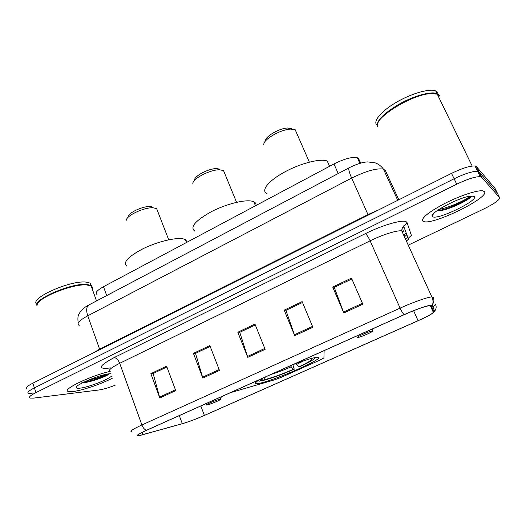 <?xml version="1.0" encoding="UTF-8"?>
<svg xmlns="http://www.w3.org/2000/svg" width="526" height="526" viewBox="0 0 526 526"><rect width="100%" height="100%" fill="white"/><g stroke="black" fill="none" stroke-linecap="round" stroke-linejoin="round"><path stroke-width="0.79" d="M260.561 379.147C255.215 382.224 253.861 383.75 256.491 383.717L258.049 383.539C272.389 381.606 329.407 356.45 317.198 357.305L316.626 357.351C312.194 357.93 304.074 360.455 292.265 364.919M97.021 294.468C94.805 292.962 96.962 290.372 103.484 286.709L333.964 163.967C344.464 158.727 352.256 156.643 357.332 157.721L358.719 158.839L360.672 163.132L358.719 158.839M230.533 392.626L274.901 379.739L281.285 377.32L320.11 360.034L323.931 357.904L324.128 350.625M449.894 208.026C458.56 204.22 465.734 200.275 471.408 196.198C465.734 200.275 458.56 204.22 449.894 208.026M94.279 380.331C100.058 378.207 104.996 376.037 109.092 373.822C104.996 376.037 100.058 378.207 94.279 380.331M497.432 193.279L495.025 188.361L476.444 166.643L475.07 166.012C470.218 165.69 462.374 168.142 451.538 173.363L32.836 383.191C27.155 386.137 25.202 388.03 26.984 388.872M408.242 245.142L483.92 208.901C494.624 203.569 499.832 199.801 499.549 197.605L497.28 192.976L479.028 171.949L477.661 171.351C472.835 171.088 464.984 173.56 454.122 178.768L34.407 387.879C28.706 390.811 26.747 392.679 28.516 393.481L32.106 393.54M406.23 240.73L408.748 239.521M73.088 391.515C82.299 390.476 101.61 383.875 112.557 378.095C101.61 383.875 82.299 390.476 73.088 391.515L68.446 391.482L73.088 391.515M423.049 221.347L424.199 221.709C434.969 224.543 490.613 196.954 484.334 191.543L482.658 190.853C477.194 189.939 459.369 195.889 444.029 203.825C427.585 212.747 420.59 218.586 423.049 221.347L424.199 221.709C434.969 224.543 490.613 196.954 484.334 191.543L482.658 190.853C477.194 189.939 459.369 195.889 444.029 203.825C427.585 212.747 420.59 218.586 423.049 221.347M432.247 215.522L432.753 215.384L432.247 215.522M140.797 435.18L138.404 435.567C136.49 435.429 139.245 433.661 146.669 430.255L404.303 314.647C416.368 309.367 424.824 306.349 429.663 305.599L430.774 305.83L433.273 312.22C432.832 313.496 427.769 316.323 418.078 320.689L204.384 415.422C196.073 419.044 188.702 421.793 182.285 423.68L140.797 435.18M140.396 435.357L181.95 423.838C188.525 421.905 196.073 419.084 204.594 415.376L418.19 320.689C426.632 316.902 431.761 314.167 433.562 312.483L433.766 312.01L431.313 305.599C431.261 304.1 417.157 308.769 404.172 314.64L146.406 430.314C136.865 434.759 134.86 436.435 140.396 435.357M497.28 192.976L479.028 171.949L477.661 171.351C472.835 171.088 464.984 173.56 454.122 178.768L34.407 387.879C28.706 390.811 26.747 392.679 28.516 393.481M362.828 304.206L351.467 278.109L332.702 287.045L343.826 312.983L362.828 304.206M351.855 279.004L334.24 287.38L343.826 312.983M351.855 278.99L334.424 287.281L332.702 287.045M312.871 327.277L302.134 301.602L284.198 310.143L294.718 335.667L312.871 327.277M284.198 310.143L286.17 310.241L302.496 302.47L285.953 310.353L294.718 335.667M175.737 390.627L166.604 366.149L150.863 373.644L159.812 397.978L175.737 390.627M153.46 373.381L166.913 366.97L153.145 373.532L159.812 397.978M153.46 373.375L150.863 373.644M219.467 370.429L209.835 345.562L193.41 353.38L202.845 378.102L219.467 370.429M195.817 353.235L210.163 346.397L195.534 353.367L202.845 378.102M195.817 353.222L193.41 353.38M265.13 349.33L254.965 324.069L237.811 332.235L247.772 357.351L265.13 349.33M255.314 324.93L239.757 332.327L247.772 357.351M255.314 324.917L240.014 332.195L237.811 332.235M109.763 371.507C90.419 375.702 60.76 390.16 68.446 391.482C60.76 390.16 90.419 375.702 109.763 371.507M499.549 197.605L481.619 177.282L480.271 176.71C475.458 176.499 467.607 178.998 456.719 184.192L35.972 392.587C30.265 395.506 28.292 397.34 30.048 398.103L33.631 398.116L99.289 389.924C103.392 389.319 108.665 387.761 115.115 385.256M92.26 289.05C92.767 287.729 92.398 286.703 91.149 285.966L86.639 284.947C72.654 283.58 36.991 298.064 37.162 305.041M90.419 285.625L86.323 284.809C73.39 283.567 40.574 296.223 37.74 303.581M92.076 288.544L92.287 287.715L90.965 285.454L86.987 284.461C72.095 282.528 32.125 299.715 37.162 305.836M91.399 285.743L90.124 283.126L86.146 282.114C70.122 279.977 27.977 299.097 37.024 304.284M110.993 373.703L109.579 373.769C100.321 374.348 74.429 385.15 76.277 387.655C76.494 388.254 77.723 388.431 79.952 388.175C88.059 387.373 107.633 379.851 111.795 375.952M81.793 382.803L83.147 382.737C91.037 382.198 107.061 376.195 109.461 373.782M92.037 288.439L91.189 286.078M106.502 374.249C101.262 376.675 94.858 378.773 87.296 380.541M109.178 373.808C105.746 376.064 92.905 380.758 84.022 382.04M219.362 169.043L216.574 168.616C208.986 168.333 194.475 175.829 194.587 179.918M224.635 173.264L223.524 170.555L219.631 169.799C210.4 169.464 192.615 178.643 192.805 183.561M255.952 205.515C256.254 203.845 255.531 202.589 253.775 201.76L253.091 201.484C246.405 199.012 227.107 203.582 211.695 211.505C195.35 220.611 189.695 227.127 194.738 231.065M292.864 364.696L294.258 369.219C280.621 375.038 269.818 378.898 261.843 380.798L261.054 380.443M295.954 363.532L298.636 366.957L299.629 366.826C310.176 361.914 315.219 358.857 314.758 357.647M298.636 366.957C309.334 361.927 313.575 359.153 311.366 358.633L312.28 358.219M261.843 380.798L264.335 379.687C271.469 377.97 281.108 374.525 293.252 369.357L294.258 369.219M265.314 377.017L264.335 379.687M293.252 369.357L290.444 365.741M257.937 380.719L259.403 381.179L261.909 380.061L262.573 378.247M261.31 378.812L261.008 379.996L261.909 380.061M151.948 206.777L150.074 206.534C142.868 206.034 128.278 212.833 128.166 216.719M157.576 210.998L156.643 208.598L153.079 207.79C144.315 207.185 126.437 215.515 126.345 220.203M219.598 399.365C215.93 399.97 203.181 405.618 206.988 404.941L207.237 404.902C210.479 404.343 221.702 399.556 220.302 399.326L219.598 399.365M187.289 242.078L185.382 239.58L183.232 238.876C175.743 237.259 157.445 241.651 143.105 248.686C127.93 256.714 122.551 262.546 126.97 266.189M291.489 128.673L287.873 128.009C279.878 127.989 265.203 136.372 265.558 140.666M295.428 129.902L291.036 129.1C281.292 129.087 263.309 139.344 263.796 144.512M372.033 331.097C369.647 331.005 354.524 337.784 357.785 337.482L358.167 337.436C361.388 336.982 373.999 331.327 372.23 331.11L372.033 331.097M327.954 161.416L327.264 161.074C320.775 158.135 300.484 163.277 284.31 172.18C268.05 181.043 260.567 190.912 267.037 193.647M439.315 95.548L437.257 94.121L430.564 93.582C411.575 94.601 374.42 117.758 377.287 126.161M438.862 95.423L437.303 94.213M436.153 93.792L430.189 93.47C413.614 94.391 380.778 113.208 377.918 123.025M439.565 96.054L439.032 94.963L436.968 93.529C430.866 91.097 413.646 95.903 398.82 104.319C382.935 113.945 375.814 121.453 377.444 126.851M437.757 92.333L435.686 90.886C429.341 88.289 410.977 93.621 395.9 102.577C380.758 111.499 372.625 121.631 376.984 125.129L377.267 125.352M432.655 216.673C437.145 220.493 479.225 200.176 474.288 196.435L470.915 196.027C459.579 196.908 428.414 213.536 432.352 216.41L432.655 216.673M436.85 210.854L440.821 210.591C451.518 208.809 470.658 199.104 471.421 196.172M470.205 196.126C466.634 199.689 449.165 207.691 438.973 209.401M471.204 196.546C468.909 199.775 449.684 208.796 438.914 210.439L437.093 210.676M106.699 295.566L103.484 286.709M338.218 173.527L333.964 163.967M398.813 199.788L385.433 170.648L383.441 169.096C376.616 168.018 366.017 171.016 351.644 178.084L87.757 315.791C79.163 320.492 76.296 323.7 79.163 325.41M99.782 349.645L87.757 315.791C86.047 310.445 86.382 306.855 88.763 305.027L89.157 304.817M92.793 353.143L99.631 349.159L368.003 214.588L379.22 209.611M32.836 383.191L35.972 392.587M451.538 173.363L456.719 184.192M476.444 166.643L481.619 177.282M405.382 238.863L407.775 237.318M78.236 323.01C77.158 315.054 78.933 314.443 80.524 311.464C82.819 308.755 85.567 306.612 88.763 305.027L349.086 167.801C348.284 168.879 349.139 172.304 351.644 178.084L368.233 215.114M397.761 200.314L383.441 169.096C381.199 166.117 378.477 164.04 375.268 162.869L367.621 161.909C362.795 162.107 356.615 164.066 349.086 167.801L349.251 167.715M110.67 367.884L109.921 368.009C97.225 369.456 98.625 365.984 114.122 357.608L365.32 233.669C366.668 234.497 368.272 236.884 370.12 240.823L119.704 363.295C110.756 367.845 107.613 370.646 110.276 371.698M365.32 233.669C382.507 225.082 402.443 219.355 406.19 221.735L407.078 222.662L411.371 235.378L408.268 238.298C409.235 238.285 408.603 239.205 406.388 241.066M403.422 231.841L401.746 230.894C397.354 230.046 382.698 234.609 370.12 240.823L400.102 308.131C413.107 302.207 427.816 297.039 431.846 296.92L433.279 297.282C434.371 299.984 434.009 302.476 432.175 304.764C433.707 304.159 432.747 296.579 431.846 296.92L401.746 230.894L402.081 227.982L407.078 222.662M406.854 234.806L404.441 236.805M433.766 312.01L434.568 311.234C436.251 309.13 436.587 306.829 435.574 304.337C435.686 304.778 434.805 305.599 432.931 306.816M431.313 305.599L432.175 304.764L434.568 311.234L433.562 312.483M404.172 314.64C402.936 313.516 401.581 311.346 400.102 308.131L141.915 424.955C143.065 427.875 144.565 429.657 146.406 430.314M131.691 431.741C129.271 431.491 132.677 429.229 141.915 424.955L119.704 363.295C118.212 359.731 116.351 357.831 114.122 357.608M407.979 244.557L407.992 243.847M403.376 231.742L402.824 228.817L403.6 225.917L408.156 238.37M418.078 320.689L413.607 310.715M433.273 312.22L430.268 305.599M142.822 434.66L142.033 432.457M182.285 423.68L179.294 415.619M204.384 415.422L200.807 405.96M403.843 235.497L406.111 232.775M264.782 348.455L247.457 356.47M219.132 369.568L202.549 377.234M175.421 389.779L159.536 397.123M312.503 326.39L294.382 334.773M362.434 303.298L343.465 312.076M86.928 382.198C94.542 379.844 101.38 377.135 107.442 374.071M296.572 364.439L303.923 360.731M271.008 374.459C277.09 372.546 283.816 370.008 291.18 366.852M442.747 210.196C453.438 206.133 462.67 201.432 470.435 196.086M451.788 207.329C459.461 203.845 465.911 200.268 471.151 196.612M359.883 163.356L357.332 157.721M255.899 382.218L256.491 383.717M475.07 166.012L480.271 176.71M138.404 435.567L138.121 434.785M138.371 435.475L137.799 435.469M404.172 236.207C404.981 235.346 405.066 235.037 404.435 235.28M76.908 386.393L76.277 387.655M90.124 283.126L90.965 285.454M91.149 285.966L96.534 300.931M83.147 382.737L82.746 382.672M216.574 168.616L219.631 169.799M253.775 201.76L255.452 205.784M261.54 378.707L261.008 379.996M223.524 170.555L236.582 202.306M150.074 206.534L153.079 207.79M185.382 239.58L186.526 242.486M220.302 399.326L221.42 396.716M156.643 208.598L168.728 239.797M287.873 128.009L291.036 129.1M295.198 129.771L309.354 162.113M327.264 161.074L329.578 166.301M372.23 331.11L373.21 328.599M437.257 94.121L472.17 166.045M430.189 93.47L430.564 93.582M435.686 90.886L436.968 93.529M433.358 213.819L432.352 216.41M440.821 210.591L438.914 210.439"/></g></svg>
